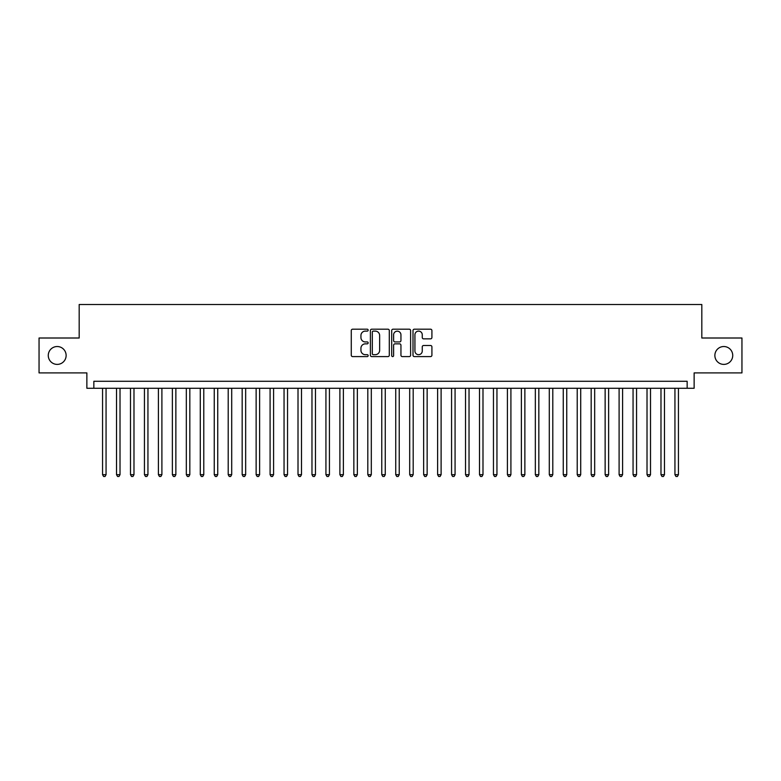 <?xml version="1.0" encoding="UTF-8"?>
<svg xmlns="http://www.w3.org/2000/svg" width="781" height="781" viewBox="0 0 781 781"><rect width="100%" height="100%" fill="white"/><g stroke="black" fill="none" stroke-linecap="round" stroke-linejoin="round"><path stroke-width="1.17" d="M368.163 330.148A0.957 0.957 0 0 0 367.207 329.191L352.641 329.191A1.367 1.367 0 0 0 351.274 330.558L351.274 355.228A1.367 1.367 0 0 0 352.641 356.595L367.207 356.595A0.957 0.957 0 0 0 368.163 355.638A0.957 0.957 0 0 0 367.207 354.681L365.323 354.681A4.383 4.383 0 0 1 360.939 350.298L360.939 348.238A4.383 4.383 0 0 1 365.323 343.855L367.207 343.855A0.957 0.957 0 0 0 368.163 342.898A0.957 0.957 0 0 0 367.207 341.932L365.323 341.932A4.383 4.383 0 0 1 360.939 337.548L360.939 335.498A4.383 4.383 0 0 1 365.323 331.115L367.207 331.115A0.957 0.957 0 0 0 368.163 330.148M714.869 355.462A8.933 8.933 0 0 0 723.802 364.395A8.933 8.933 0 0 0 732.734 355.462A8.933 8.933 0 0 0 723.802 346.53A8.933 8.933 0 0 0 714.869 355.462M48.266 355.462A8.933 8.933 0 0 0 57.198 364.395A8.933 8.933 0 0 0 66.131 355.462A8.933 8.933 0 0 0 57.198 346.53A8.933 8.933 0 0 0 48.266 355.462M430.546 338.856A1.367 1.367 0 0 0 431.913 337.48L431.913 330.558A1.367 1.367 0 0 0 430.546 329.191L414.379 329.191A1.367 1.367 0 0 0 413.003 330.558L413.003 355.228A1.367 1.367 0 0 0 414.379 356.595L430.546 356.595A1.367 1.367 0 0 0 431.913 355.228L431.913 346.871A1.367 1.367 0 0 0 430.546 345.495L423.624 345.495A1.367 1.367 0 0 0 422.257 346.871L422.257 351.011A3.661 3.661 0 0 1 418.587 354.681A3.661 3.661 0 0 1 414.926 351.011L414.926 334.776A3.661 3.661 0 0 1 418.587 331.115A3.661 3.661 0 0 1 422.257 334.776L422.257 337.48A1.367 1.367 0 0 0 423.624 338.856L430.546 338.856M687.153 388.264L694.133 388.264L694.133 372.908L741.95 372.908L741.95 338.007L701.816 338.007L701.816 304.502L79.184 304.502L79.184 338.007L39.05 338.007L39.05 372.908L86.867 372.908L86.867 388.264L687.153 388.264L687.153 381.284L93.847 381.284L93.847 388.264M389.299 330.558A1.367 1.367 0 0 0 387.932 329.191L371.766 329.191A1.367 1.367 0 0 0 370.389 330.558L370.389 355.228A1.367 1.367 0 0 0 371.766 356.595L387.932 356.595A1.367 1.367 0 0 0 389.299 355.228L389.299 330.558M393.068 329.191L409.234 329.191A1.367 1.367 0 0 1 410.611 330.558L410.611 355.228A1.367 1.367 0 0 1 409.234 356.595L402.322 356.595A1.367 1.367 0 0 1 400.946 355.228L400.946 345.222A1.367 1.367 0 0 0 399.579 343.855L394.991 343.855A1.367 1.367 0 0 0 393.614 345.222L393.614 355.638A0.957 0.957 0 0 1 392.658 356.595A0.957 0.957 0 0 1 391.701 355.638L391.701 330.558A1.367 1.367 0 0 1 393.068 329.191M373.269 331.115A0.957 0.957 0 0 0 372.312 332.071L372.312 353.725A0.957 0.957 0 0 0 373.269 354.681L375.251 354.681A4.383 4.383 0 0 0 379.644 350.298L379.644 335.498A4.383 4.383 0 0 0 375.251 331.115L373.269 331.115M400.946 334.844A3.661 3.661 0 0 0 397.285 331.183A3.661 3.661 0 0 0 393.614 334.844L393.614 340.565A1.367 1.367 0 0 0 394.991 341.932L399.579 341.932A1.367 1.367 0 0 0 400.946 340.565L400.946 334.844M102.565 388.264L102.565 474.682L106.06 474.682L106.06 388.264M106.06 474.682L105.015 476.498L103.619 476.498L102.565 474.682M116.525 388.264L116.525 474.682L120.02 474.682L120.02 388.264M120.02 474.682L118.976 476.498L117.58 476.498L116.525 474.682M130.486 388.264L130.486 474.682L133.981 474.682L133.981 388.264M133.981 474.682L132.936 476.498L131.54 476.498L130.486 474.682M144.446 388.264L144.446 474.682L147.941 474.682L147.941 388.264M147.941 474.682L146.896 476.498L145.5 476.498L144.446 474.682M158.406 388.264L158.406 474.682L161.901 474.682L161.901 388.264M161.901 474.682L160.857 476.498L159.461 476.498L158.406 474.682M172.367 388.264L172.367 474.682L175.862 474.682L175.862 388.264M175.862 474.682L174.817 476.498L173.421 476.498L172.367 474.682M186.327 388.264L186.327 474.682L189.822 474.682L189.822 388.264M189.822 474.682L188.777 476.498L187.381 476.498L186.327 474.682M200.287 388.264L200.287 474.682L203.782 474.682L203.782 388.264M203.782 474.682L202.738 476.498L201.342 476.498L200.287 474.682M214.248 388.264L214.248 474.682L217.743 474.682L217.743 388.264M217.743 474.682L216.698 476.498L215.302 476.498L214.248 474.682M228.208 388.264L228.208 474.682L231.703 474.682L231.703 388.264M231.703 474.682L230.659 476.498L229.263 476.498L228.208 474.682M242.169 388.264L242.169 474.682L245.664 474.682L245.664 388.264M245.664 474.682L244.619 476.498L243.223 476.498L242.169 474.682M256.129 388.264L256.129 474.682L259.624 474.682L259.624 388.264M259.624 474.682L258.579 476.498L257.183 476.498L256.129 474.682M270.089 388.264L270.089 474.682L273.584 474.682L273.584 388.264M273.584 474.682L272.54 476.498L271.144 476.498L270.089 474.682M284.05 388.264L284.05 474.682L287.545 474.682L287.545 388.264M287.545 474.682L286.5 476.498L285.104 476.498L284.05 474.682M298.01 388.264L298.01 474.682L301.505 474.682L301.505 388.264M301.505 474.682L300.46 476.498L299.064 476.498L298.01 474.682M311.97 388.264L311.97 474.682L315.465 474.682L315.465 388.264M315.465 474.682L314.421 476.498L313.025 476.498L311.97 474.682M325.931 388.264L325.931 474.682L329.426 474.682L329.426 388.264M329.426 474.682L328.381 476.498L326.985 476.498L325.931 474.682M339.891 388.264L339.891 474.682L343.386 474.682L343.386 388.264M343.386 474.682L342.342 476.498L340.946 476.498L339.891 474.682M353.852 388.264L353.852 474.682L357.347 474.682L357.347 388.264M357.347 474.682L356.302 476.498L354.906 476.498L353.852 474.682M367.812 388.264L367.812 474.682L371.307 474.682L371.307 388.264M371.307 474.682L370.262 476.498L368.866 476.498L367.812 474.682M381.772 388.264L381.772 474.682L385.267 474.682L385.267 388.264M385.267 474.682L384.223 476.498L382.827 476.498L381.772 474.682M395.733 388.264L395.733 474.682L399.228 474.682L399.228 388.264M399.228 474.682L398.173 476.498L396.777 476.498L395.733 474.682M409.693 388.264L409.693 474.682L413.188 474.682L413.188 388.264M413.188 474.682L412.134 476.498L410.738 476.498L409.693 474.682M423.653 388.264L423.653 474.682L427.148 474.682L427.148 388.264M427.148 474.682L426.094 476.498L424.698 476.498L423.653 474.682M437.614 388.264L437.614 474.682L441.109 474.682L441.109 388.264M441.109 474.682L440.054 476.498L438.658 476.498L437.614 474.682M451.574 388.264L451.574 474.682L455.069 474.682L455.069 388.264M455.069 474.682L454.015 476.498L452.619 476.498L451.574 474.682M465.535 388.264L465.535 474.682L469.03 474.682L469.03 388.264M469.03 474.682L467.975 476.498L466.579 476.498L465.535 474.682M479.495 388.264L479.495 474.682L482.99 474.682L482.99 388.264M482.99 474.682L481.936 476.498L480.54 476.498L479.495 474.682M493.455 388.264L493.455 474.682L496.95 474.682L496.95 388.264M496.95 474.682L495.896 476.498L494.5 476.498L493.455 474.682M507.416 388.264L507.416 474.682L510.911 474.682L510.911 388.264M510.911 474.682L509.856 476.498L508.46 476.498L507.416 474.682M521.376 388.264L521.376 474.682L524.871 474.682L524.871 388.264M524.871 474.682L523.817 476.498L522.421 476.498L521.376 474.682M535.336 388.264L535.336 474.682L538.831 474.682L538.831 388.264M538.831 474.682L537.777 476.498L536.381 476.498L535.336 474.682M549.297 388.264L549.297 474.682L552.792 474.682L552.792 388.264M552.792 474.682L551.737 476.498L550.341 476.498L549.297 474.682M563.257 388.264L563.257 474.682L566.752 474.682L566.752 388.264M566.752 474.682L565.698 476.498L564.302 476.498L563.257 474.682M577.218 388.264L577.218 474.682L580.713 474.682L580.713 388.264M580.713 474.682L579.658 476.498L578.262 476.498L577.218 474.682M591.178 388.264L591.178 474.682L594.673 474.682L594.673 388.264M594.673 474.682L593.619 476.498L592.223 476.498L591.178 474.682M605.138 388.264L605.138 474.682L608.633 474.682L608.633 388.264M608.633 474.682L607.579 476.498L606.183 476.498L605.138 474.682M619.099 388.264L619.099 474.682L622.594 474.682L622.594 388.264M622.594 474.682L621.539 476.498L620.143 476.498L619.099 474.682M633.059 388.264L633.059 474.682L636.554 474.682L636.554 388.264M636.554 474.682L635.5 476.498L634.104 476.498L633.059 474.682M647.019 388.264L647.019 474.682L650.514 474.682L650.514 388.264M650.514 474.682L649.46 476.498L648.064 476.498L647.019 474.682M660.98 388.264L660.98 474.682L664.475 474.682L664.475 388.264M664.475 474.682L663.42 476.498L662.024 476.498L660.98 474.682M674.94 388.264L674.94 474.682L678.435 474.682L678.435 388.264M678.435 474.682L677.381 476.498L675.985 476.498L674.94 474.682"/></g></svg>
